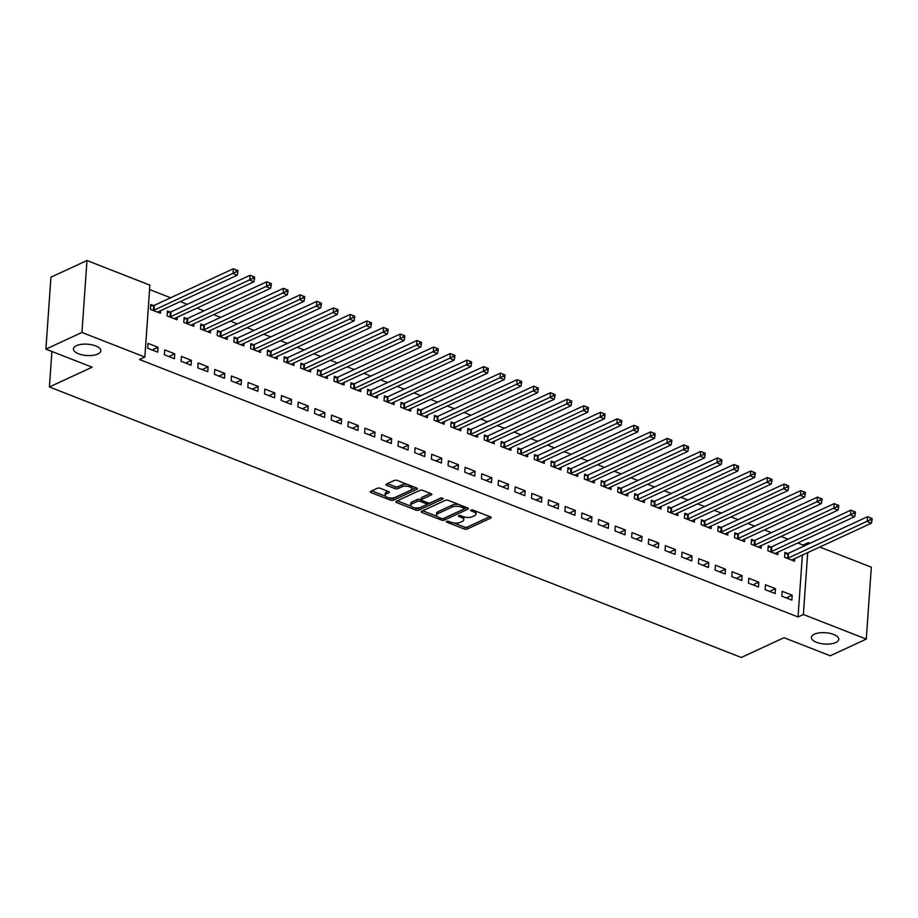 <?xml version="1.0" encoding="UTF-8"?>
<svg xmlns="http://www.w3.org/2000/svg" width="918" height="918" viewBox="0 0 918 918"><rect width="100%" height="100%" fill="white"/><g stroke="black" fill="none" stroke-linecap="round" stroke-linejoin="round"><path stroke-width="1.38" d="M446.573 521.309A1.469 0.608 -176 0 0 446.251 521.654A1.469 0.608 -176 0 0 446.802 522.181L464.21 528.986A2.1 0.872 -176 0 0 467.159 529.02L490.751 518.108A2.1 0.872 -176 0 0 491.21 517.614A2.1 0.872 -176 0 0 490.419 516.868L473.011 510.064A1.469 0.608 -176 0 0 470.957 510.041A1.469 0.608 -176 0 0 470.636 510.385A1.469 0.608 -176 0 0 471.186 510.913L473.436 511.785A6.724 2.788 -176 0 1 475.949 514.195A6.724 2.788 -176 0 1 474.48 515.778L472.518 516.685A6.724 2.788 -176 0 1 463.085 516.582L460.825 515.698A1.469 0.608 -176 0 0 458.759 515.675A1.469 0.608 -176 0 0 458.438 516.019A1.469 0.608 -176 0 0 458.989 516.547L461.249 517.431A6.724 2.788 -176 0 1 463.762 519.84A6.724 2.788 -176 0 1 462.293 521.413L460.331 522.331A6.724 2.788 -176 0 1 450.899 522.216L448.638 521.332A1.469 0.608 -176 0 0 446.573 521.309M97.801 354.038A13.701 5.68 -176 0 0 100.796 350.814A13.701 5.68 -176 0 0 91.834 344.789A13.701 5.68 -176 0 0 76.435 345.684A13.701 5.68 -176 0 0 73.451 348.909A13.701 5.68 -176 0 0 82.402 354.933A13.701 5.68 -176 0 0 97.801 354.038M835.747 642.554A13.701 5.68 -176 0 0 838.742 639.33A13.701 5.68 -176 0 0 829.78 633.305A13.701 5.68 -176 0 0 814.392 634.2A13.701 5.68 -176 0 0 811.397 637.413A13.701 5.68 -176 0 0 820.359 643.449A13.701 5.68 -176 0 0 835.747 642.554M380.327 488.307A2.1 0.872 -176 0 0 377.378 488.273L370.757 491.337A2.1 0.872 -176 0 0 370.298 491.83A2.1 0.872 -176 0 0 371.09 492.576L390.414 500.138A2.1 0.872 -176 0 0 393.363 500.172L416.956 489.26A2.1 0.872 -176 0 0 417.415 488.766A2.1 0.872 -176 0 0 416.623 488.009L397.299 480.458A2.1 0.872 -176 0 0 394.35 480.424L386.352 484.119A2.1 0.872 -176 0 0 385.893 484.612A2.1 0.872 -176 0 0 386.685 485.37L394.958 488.606A2.1 0.872 -176 0 0 397.907 488.64L401.866 486.804A5.623 2.329 -176 0 1 408.177 486.437A5.623 2.329 -176 0 1 411.861 488.904A5.623 2.329 -176 0 1 410.633 490.223L395.096 497.407A5.623 2.329 -176 0 1 388.784 497.774A5.623 2.329 -176 0 1 385.112 495.307A5.623 2.329 -176 0 1 386.34 493.987L388.922 492.782A2.1 0.872 -176 0 0 389.381 492.289A2.1 0.872 -176 0 0 388.601 491.543L380.327 488.307M144.86 357.056L81.943 332.454L86.98 260.528L149.886 285.131L144.86 357.056L139.525 359.523L798.04 616.976L803.376 614.509L807.702 552.625M819.797 547.036L871.32 567.175L866.294 639.1L830.239 655.785L784.018 637.712L741.296 657.472L49.4 386.971L92.121 367.2L45.9 349.127L81.943 332.454M866.294 639.1L803.376 614.509M421.706 511.246A2.1 0.872 -176 0 0 421.247 511.739A2.1 0.872 -176 0 0 422.028 512.496L441.363 520.058A2.1 0.872 -176 0 0 444.312 520.093L467.893 509.18A2.1 0.872 -176 0 0 468.352 508.687A2.1 0.872 -176 0 0 467.572 507.929L448.236 500.367A2.1 0.872 -176 0 0 445.287 500.333L421.706 511.246M415.888 510.098L396.553 502.536A2.1 0.872 -176 0 1 395.773 501.79A2.1 0.872 -176 0 1 396.232 501.297L419.824 490.384A2.1 0.872 -176 0 1 422.773 490.419L431.035 493.643A2.1 0.872 -176 0 1 431.827 494.4A2.1 0.872 -176 0 1 431.368 494.894L421.798 499.323A2.1 0.872 -176 0 0 421.339 499.817A2.1 0.872 -176 0 0 422.131 500.562L427.616 502.708A2.1 0.872 -176 0 0 430.565 502.743L440.525 498.141A1.469 0.608 -176 0 1 442.178 498.038A1.469 0.608 -176 0 1 443.142 498.692A1.469 0.608 -176 0 1 442.82 499.036L418.837 510.133A2.1 0.872 -176 0 1 415.888 510.098L416.026 508.147L415.315 507.872M51.89 351.468L49.4 386.971M174.386 358.674L174.73 353.809L164.712 349.896L164.368 354.761L174.386 358.674M170.128 312.074L167.432 311.018L167.087 315.884L177.105 319.797L177.289 317.215M207.766 371.721L208.099 366.867L198.093 362.943L197.749 367.808L207.766 371.721M203.509 325.121L200.801 324.065L200.468 328.931L210.474 332.844L210.658 330.273M241.136 384.768L241.48 379.914L231.462 376.001L231.129 380.855L241.136 384.768M236.878 338.18L234.182 337.124L233.838 341.978L243.855 345.891L244.039 343.321M274.516 397.815L274.849 392.961L264.843 389.048L264.499 393.902L274.516 397.815M270.259 351.227L267.563 350.171L267.218 355.025L277.236 358.938L277.408 356.368M307.886 410.874L308.23 406.008L298.212 402.095L297.88 406.949L307.886 410.874M303.64 364.274L300.932 363.218L300.599 368.072L310.605 371.985L310.789 369.415M341.266 423.921L341.611 419.056L331.593 415.143L331.249 420.008L341.266 423.921M337.009 377.321L334.313 376.265L333.968 381.131L343.986 385.044L344.17 382.462M374.647 436.968L374.98 432.103L364.974 428.19L364.63 433.055L374.647 436.968M370.39 390.368L367.693 389.312L367.349 394.178L377.367 398.091L377.539 395.509M408.017 450.015L408.361 445.161L398.343 441.237L398.01 446.102L408.017 450.015M403.771 403.415L401.063 402.359L400.73 407.225L410.736 411.138L410.92 408.556M441.397 463.062L441.73 458.208L431.724 454.295L431.38 459.149L441.397 463.062M437.14 416.474L434.444 415.406L434.099 420.272L444.117 424.185L444.289 421.614M474.767 476.109L475.111 471.255L465.093 467.342L464.76 472.196L474.767 476.109M470.521 429.521L467.813 428.465L467.48 433.319L477.486 437.232L477.67 434.662M508.147 489.168L508.492 484.302L498.474 480.389L498.13 485.243L508.147 489.168M503.89 442.568L501.194 441.512L500.849 446.366L510.867 450.279L511.051 447.709M541.528 502.215L541.861 497.349L531.855 493.436L531.511 498.302L541.528 502.215M537.271 455.615L534.574 454.559L534.23 459.413L544.248 463.338L544.42 460.756M574.898 515.262L575.242 510.397L565.224 506.484L564.891 511.349L574.898 515.262M570.652 468.662L567.944 467.606L567.611 472.472L577.617 476.385L577.801 473.803M608.278 528.309L608.623 523.455L598.605 519.531L598.261 524.396L608.278 528.309M604.021 481.709L601.324 480.653L600.98 485.519L610.998 489.432L611.181 486.85M641.659 541.356L641.992 536.502L631.986 532.589L631.641 537.443L641.659 541.356M637.402 494.756L634.694 493.7L634.361 498.566L644.367 502.479L644.551 499.908M675.028 554.403L675.373 549.549L665.355 545.636L665.022 550.49L675.028 554.403M670.771 507.815L668.075 506.759L667.73 511.613L677.748 515.526L677.932 512.955M708.409 567.462L708.742 562.596L698.736 558.683L698.391 563.537L708.409 567.462M704.152 520.862L701.455 519.806L701.111 524.66L711.129 528.573L711.301 526.003M741.778 580.509L742.123 575.643L732.105 571.73L731.772 576.596L741.778 580.509M737.533 533.909L734.825 532.853L734.492 537.707L744.498 541.631L744.682 539.05M775.159 593.556L775.503 588.69L765.486 584.777L765.142 589.643L775.159 593.556M770.902 546.956L768.205 545.9L767.861 550.766L777.879 554.679L778.062 552.097M798.04 616.976L802.366 555.103M802.963 546.566L803.066 545.051L797.765 542.986M788.092 539.199L781.08 536.456M771.395 532.669L764.396 529.927M754.711 526.152L747.7 523.409M738.026 519.622L731.015 516.88M721.33 513.093L714.33 510.362M704.645 506.575L697.646 503.833M687.961 500.046L680.949 497.315M671.276 493.528L664.265 490.786M654.58 486.999L647.58 484.256M637.895 480.481L630.884 477.739M621.211 473.952L614.199 471.209M604.514 467.423L597.515 464.692M587.83 460.905L580.819 458.162M571.145 454.376L564.134 451.645M554.449 447.858L547.449 445.115M537.764 441.329L530.753 438.586M521.08 434.799L514.069 432.068M504.384 428.281L497.384 425.539M487.699 421.752L480.699 419.021M471.014 415.234L464.003 412.492M454.33 408.705L447.318 405.963M437.634 402.187L430.634 399.445M420.949 395.658L413.938 392.915M404.264 389.129L397.253 386.398M387.568 382.611L380.568 379.868M370.883 376.082L363.872 373.351M354.199 369.564L347.188 366.821M337.503 363.035L330.503 360.292M320.818 356.517L313.807 353.774M304.133 349.988L297.122 347.245M287.437 343.458L280.438 340.727M270.753 336.94L263.753 334.198M254.068 330.411L247.057 327.669M237.383 323.893L230.372 321.151M220.687 317.364L213.687 314.622M204.003 310.835L196.991 308.104M187.318 304.317L180.307 301.574M170.622 297.788L149.577 289.56M787.598 553.485L784.89 552.429L784.557 557.283L794.563 561.196L794.747 558.626M791.844 600.074L792.188 595.22L782.17 591.307L781.838 596.161L791.844 600.074M754.217 540.438L751.521 539.382L751.176 544.236L761.194 548.149L761.366 545.579M758.475 587.027L758.807 582.173L748.801 578.26L748.457 583.114L758.475 587.027M720.837 527.38L718.14 526.324L717.796 531.189L727.813 535.102L727.997 532.532M725.094 573.979L725.438 569.126L715.42 565.201L715.076 570.067L725.094 573.979M687.467 514.332L684.759 513.277L684.426 518.142L694.433 522.055L694.616 519.473M691.713 560.932L692.057 556.067L682.04 552.154L681.707 557.019L691.713 560.932M654.086 501.285L651.39 500.23L651.046 505.095L661.063 509.008L661.235 506.426M658.344 547.885L658.676 543.02L648.67 539.107L648.326 543.972L658.344 547.885M620.717 488.238L618.009 487.183L617.676 492.037L627.683 495.961L627.866 493.379M624.963 534.838L625.307 529.973L615.29 526.06L614.957 530.914L624.963 534.838M587.336 475.191L584.64 474.136L584.296 478.989L594.313 482.902L594.485 480.332M591.594 521.78L591.926 516.926L581.92 513.013L581.576 517.867L591.594 521.78M553.956 462.144L551.259 461.088L550.915 465.942L560.932 469.855L561.116 467.285M558.213 508.733L558.557 503.879L548.539 499.966L548.195 504.82L558.213 508.733M520.586 449.086L517.878 448.03L517.545 452.895L527.552 456.808L527.735 454.238M524.832 495.686L525.176 490.832L515.159 486.907L514.826 491.773L524.832 495.686M487.206 436.039L484.509 434.983L484.165 439.848L494.182 443.761L494.354 441.179M491.463 482.639L491.796 477.773L481.789 473.86L481.445 478.726L491.463 482.639M453.825 422.991L451.128 421.936L450.784 426.801L460.802 430.714L460.985 428.132M458.082 469.591L458.426 464.726L448.409 460.813L448.076 465.678L458.082 469.591M420.455 409.944L417.747 408.889L417.415 413.743L427.421 417.667L427.604 415.085M424.713 456.544L425.045 451.679L415.039 447.766L414.695 452.631L424.713 456.544M387.075 396.897L384.378 395.842L384.034 400.696L394.051 404.608L394.235 402.038M391.332 443.486L391.676 438.632L381.659 434.719L381.314 439.573L391.332 443.486M353.705 383.85L350.997 382.795L350.665 387.648L360.671 391.561L360.854 388.991M357.951 430.439L358.295 425.585L348.278 421.672L347.945 426.526L357.951 430.439M320.325 370.792L317.628 369.736L317.284 374.601L327.301 378.514L327.474 375.944M324.582 417.392L324.915 412.538L314.908 408.625L314.564 413.479L324.582 417.392M286.944 357.745L284.247 356.689L283.903 361.554L293.921 365.467L294.104 362.885M291.201 404.345L291.545 399.479L281.528 395.566L281.183 400.432L291.201 404.345M253.575 344.698L250.866 343.642L250.534 348.507L260.54 352.42L260.723 349.838M257.82 391.298L258.165 386.432L248.147 382.519L247.814 387.385L257.82 391.298M220.194 331.65L217.497 330.595L217.153 335.449L227.171 339.373L227.343 336.791M224.451 378.25L224.784 373.385L214.778 369.472L214.433 374.337L224.451 378.25M186.824 318.603L184.116 317.548L183.784 322.402L193.79 326.315L193.973 323.744M191.07 365.203L191.414 360.338L181.397 356.425L181.064 361.279L191.07 365.203M153.444 305.556L150.747 304.501L150.403 309.355L160.421 313.267L160.593 310.697M157.701 352.145L158.034 347.291L148.028 343.378L147.683 348.232L157.701 352.145M45.9 349.127L50.926 277.202L86.98 260.528M803.066 545.051L808.402 542.584L810.112 543.249M808.299 544.087L808.402 542.584M792.188 595.22L786.336 597.928M775.503 588.69L769.651 591.399M758.807 582.173L752.967 584.881M742.123 575.643L736.27 578.351M725.438 569.126L719.586 571.822M708.742 562.596L702.901 565.304M692.057 556.067L686.205 558.775M675.373 549.549L669.52 552.257M658.676 543.02L652.836 545.728M641.992 536.502L636.14 539.21M625.307 529.973L619.455 532.681M608.623 523.455L602.77 526.152M591.926 516.926L586.074 519.634M575.242 510.397L569.389 513.105M558.557 503.879L552.705 506.587M541.861 497.349L536.02 500.058M525.176 490.832L519.324 493.528M508.492 484.302L502.639 487.01M491.796 477.773L485.955 480.481M475.111 471.255L469.259 473.963M458.426 464.726L452.574 467.434M441.73 458.208L435.889 460.916M425.045 451.679L419.193 454.387M408.361 445.161L402.509 447.858M391.676 438.632L385.824 441.34M374.98 432.103L369.128 434.811M358.295 425.585L352.443 428.293M341.611 419.056L335.759 421.764M324.915 412.538L319.074 415.234M308.23 406.008L302.378 408.717M291.545 399.479L285.693 402.187M274.849 392.961L269.008 395.669M258.165 386.432L252.312 389.14M241.48 379.914L235.628 382.622M224.784 373.385L218.943 376.093M208.099 366.867L202.247 369.564M191.414 360.338L185.562 363.046M174.73 353.809L168.878 356.517M158.034 347.291L152.181 349.999M463.762 519.84L463.9 517.89A6.724 2.788 -176 0 0 463.361 516.685M475.949 514.195L476.086 512.255A6.724 2.788 -176 0 0 475.558 511.051M453.894 522.962L464.347 527.047A2.1 0.872 -176 0 0 467.296 527.081L489.856 516.639M443.922 518.303A2.1 0.872 -176 0 0 444.45 518.142L467.01 507.711M422.728 510.775L437.025 516.364M441.397 518.498A1.469 0.608 -176 0 0 443.451 518.521L464.164 508.951A1.469 0.608 -176 0 0 464.485 508.606A1.469 0.608 -176 0 0 463.934 508.079L461.559 507.149A6.724 2.788 -176 0 0 452.126 507.034L437.966 513.587A6.724 2.788 -176 0 0 436.498 515.159A6.724 2.788 -176 0 0 439.022 517.568L441.397 518.498M458.69 504.464A6.724 2.788 -176 0 0 452.253 505.095L452.126 507.034M436.498 515.159L436.635 513.219A6.724 2.788 -176 0 1 438.104 511.636L452.253 505.095M411.069 506.208L397.264 500.815M430.473 493.425L421.936 497.372A2.1 0.872 -176 0 0 421.477 497.866L421.339 499.817M440.973 498.015L418.975 508.182L418.837 510.133M411.872 503.913A5.623 2.329 -176 0 0 410.644 505.233A5.623 2.329 -176 0 0 414.328 507.711A5.623 2.329 -176 0 0 420.639 507.344L426.113 504.808A2.1 0.872 -176 0 0 426.572 504.315A2.1 0.872 -176 0 0 425.78 503.557L420.295 501.412A2.1 0.872 -176 0 0 417.346 501.377L411.872 503.913L412.01 501.974A5.623 2.329 -176 0 0 410.782 503.293L410.644 505.233M426.709 502.375A2.1 0.872 -176 0 0 426.709 502.353L426.572 504.315M412.01 501.974L417.483 499.438A2.1 0.872 -176 0 1 420.433 499.472L421.339 499.828M416.026 508.147A2.1 0.872 -176 0 0 418.975 508.182M385.112 495.307L385.25 493.356A5.623 2.329 -176 0 1 386.478 492.037L388.027 491.314M411.861 488.904L411.998 486.965A5.623 2.329 -176 0 0 411.654 486.07M407.122 484.291A5.623 2.329 -176 0 0 402.004 484.853L401.866 486.804M387.385 483.648L395.096 486.655A2.1 0.872 -176 0 0 398.033 486.689L402.004 484.853M389.989 497.969L390.552 498.199A2.1 0.872 -176 0 0 393.501 498.233L416.061 487.791M371.79 490.855L385.457 496.202M791.867 560.141L791.959 560.014A2.146 0.884 4 0 1 792.337 559.739L871.377 523.18L867.212 521.539L867.544 516.685L788.505 553.244A2.146 0.884 4 0 1 787.885 553.428L784.787 553.979M870.436 517.832L867.544 516.685L872.1 518.486L870.436 517.832L870.298 519.772L871.962 520.426L872.1 518.486M870.298 519.772L788.172 558.11A2.146 0.884 4 0 1 787.552 558.293L787.254 558.339M871.962 520.426L871.377 523.18M775.171 553.623L775.274 553.485A2.146 0.884 4 0 1 775.653 553.21L854.692 516.65L850.516 515.021L850.86 510.156L771.82 546.726A2.146 0.884 4 0 1 771.2 546.91L768.091 547.449M853.74 511.303L850.86 510.156L855.415 511.957L853.74 511.303L853.602 513.254L855.278 513.896L855.415 511.957M853.602 513.254L771.476 551.58A2.146 0.884 4 0 1 770.856 551.764L770.569 551.821M855.278 513.896L854.692 516.65M758.486 547.094L758.589 546.967A2.146 0.884 4 0 1 758.968 546.692L837.996 510.121L833.831 508.492L834.175 503.638L755.135 540.197A2.146 0.884 4 0 1 754.516 540.381L751.406 540.931M837.055 504.785L834.175 503.638L838.719 505.428L837.055 504.785L836.918 506.725L838.593 507.379L838.719 505.428M836.918 506.725L754.791 545.062A2.146 0.884 4 0 1 754.171 545.246L753.873 545.292M838.593 507.379L837.996 510.121M741.801 540.576L741.893 540.438A2.146 0.884 4 0 1 742.272 540.163L821.312 503.603L817.146 501.974L817.479 497.108L738.439 533.668A2.146 0.884 4 0 1 737.82 533.851L734.721 534.402M820.371 498.256L817.479 497.108L822.035 498.91L820.371 498.256L820.233 500.195L821.897 500.849L822.035 498.91M820.233 500.195L738.106 538.533A2.146 0.884 4 0 1 737.487 538.717L737.188 538.763M821.897 500.849L821.312 503.603M725.117 534.046L725.209 533.92A2.146 0.884 4 0 1 725.587 533.645L804.627 497.074L800.45 495.445L800.794 490.591L721.755 527.15A2.146 0.884 4 0 1 721.135 527.334L718.037 527.884M803.675 491.727L800.794 490.591L805.35 492.381L803.675 491.727L803.537 493.677L805.212 494.332L805.35 492.381M803.537 493.677L721.41 532.004A2.146 0.884 4 0 1 720.791 532.188L720.504 532.245M805.212 494.332L804.627 497.074M708.421 527.517L708.524 527.391A2.146 0.884 4 0 1 708.903 527.116L787.942 490.556L783.765 488.927L784.11 484.061L705.07 520.621A2.146 0.884 4 0 1 704.45 520.804L701.341 521.355M786.99 485.209L784.11 484.061L788.654 485.863L786.99 485.209L786.852 487.148L788.528 487.802L788.654 485.863M786.852 487.148L704.726 525.486A2.146 0.884 4 0 1 704.106 525.67L703.808 525.716M788.528 487.802L787.942 490.556M691.736 520.999L691.828 520.873A2.146 0.884 4 0 1 692.206 520.586L771.246 484.027L767.081 482.398L767.414 477.532L688.374 514.103A2.146 0.884 4 0 1 687.754 514.287L684.656 514.837M770.305 478.68L767.414 477.532L771.969 479.334L770.305 478.68L770.168 480.63L771.831 481.273L771.969 479.334M770.168 480.63L688.041 518.957A2.146 0.884 4 0 1 687.421 519.14L687.123 519.198M771.831 481.273L771.246 484.027M675.051 514.47L675.143 514.344A2.146 0.884 4 0 1 675.522 514.069L754.562 477.509L750.385 475.868L750.729 471.014L671.689 507.574A2.146 0.884 4 0 1 671.069 507.757L667.971 508.308M753.609 472.162L750.729 471.014L755.284 472.804L753.609 472.162L753.483 474.101L755.147 474.755L755.284 472.804M753.483 474.101L671.345 512.439A2.146 0.884 4 0 1 670.737 512.623L670.438 512.669M755.147 474.755L754.562 477.509M658.355 507.952L658.458 507.815A2.146 0.884 4 0 1 658.837 507.539L737.877 470.98L733.7 469.35L734.044 464.485L655.004 501.056A2.146 0.884 4 0 1 654.385 501.239L651.275 501.779M736.925 465.633L734.044 464.485L738.6 466.287L736.925 465.633L736.787 467.572L738.462 468.226L738.6 466.287M736.787 467.572L654.66 505.91A2.146 0.884 4 0 1 654.041 506.093L653.754 506.151M738.462 468.226L737.877 470.98M641.671 501.423L641.774 501.297A2.146 0.884 4 0 1 642.141 501.021L721.181 464.451L717.015 462.821L717.348 457.967L638.308 494.527A2.146 0.884 4 0 1 637.7 494.71L634.59 495.261M720.24 459.103L717.348 457.967L721.904 459.757L720.24 459.103L720.102 461.054L721.766 461.708L721.904 459.757M720.102 461.054L637.976 499.381A2.146 0.884 4 0 1 637.356 499.564L637.058 499.621M721.766 461.708L721.181 464.451M624.986 494.905L625.078 494.768A2.146 0.884 4 0 1 625.456 494.492L704.496 457.933L700.319 456.303L700.663 451.438L621.624 487.997A2.146 0.884 4 0 1 621.004 488.181L617.906 488.732M703.544 452.585L700.663 451.438L705.219 453.24L703.544 452.585L703.418 454.525L705.081 455.179L705.219 453.24M703.418 454.525L621.291 492.863A2.146 0.884 4 0 1 620.671 493.046L620.373 493.092M705.081 455.179L704.496 457.933M608.29 488.376L608.393 488.25A2.146 0.884 4 0 1 608.772 487.963L687.811 451.404L683.635 449.774L683.979 444.92L604.939 481.48A2.146 0.884 4 0 1 604.319 481.663L601.21 482.214M686.859 446.056L683.979 444.92L688.534 446.71L686.859 446.056L686.721 448.007L688.397 448.661L688.534 446.71M686.721 448.007L604.595 486.333A2.146 0.884 4 0 1 603.975 486.517L603.688 486.574M688.397 448.661L687.811 451.404M591.605 481.847L591.708 481.721A2.146 0.884 4 0 1 592.087 481.445L671.115 444.886L666.95 443.245L667.283 438.391L588.254 474.95A2.146 0.884 4 0 1 587.635 475.134L584.525 475.685M670.174 439.538L667.283 438.391L671.838 440.192L670.174 439.538L670.037 441.478L671.701 442.132L671.838 440.192M670.037 441.478L587.91 479.816A2.146 0.884 4 0 1 587.29 479.999L586.992 480.045M671.701 442.132L671.115 444.886M574.92 475.329L575.012 475.203A2.146 0.884 4 0 1 575.391 474.916L654.431 438.356L650.265 436.727L650.598 431.862L571.558 468.432A2.146 0.884 4 0 1 570.939 468.616L567.84 469.155M653.49 433.009L650.598 431.862L655.154 433.663L653.49 433.009L653.352 434.96L655.016 435.602L655.154 433.663M653.352 434.96L571.226 473.286A2.146 0.884 4 0 1 570.606 473.47L570.308 473.527M655.016 435.602L654.431 438.356M558.224 468.8L558.328 468.673A2.146 0.884 4 0 1 558.706 468.398L637.746 431.827L633.569 430.198L633.913 425.344L554.874 461.903A2.146 0.884 4 0 1 554.254 462.087L551.144 462.638M636.794 426.491L633.913 425.344L638.469 427.134L636.794 426.491L636.656 428.431L638.331 429.085L638.469 427.134M636.656 428.431L554.529 466.769A2.146 0.884 4 0 1 553.91 466.952L553.623 466.998M638.331 429.085L637.746 431.827M541.54 462.282L541.643 462.144A2.146 0.884 4 0 1 542.022 461.869L621.05 425.309L616.885 423.68L617.229 418.815L538.189 455.374A2.146 0.884 4 0 1 537.569 455.558L534.46 456.108M620.109 419.962L617.229 418.815L621.773 420.616L620.109 419.962L619.971 421.901L621.647 422.555L621.773 420.616M619.971 421.901L537.845 460.239A2.146 0.884 4 0 1 537.225 460.423L536.927 460.48M621.647 422.555L621.05 425.309M524.855 455.753L524.947 455.626A2.146 0.884 4 0 1 525.326 455.351L604.365 418.78L600.2 417.151L600.533 412.297L521.493 448.856A2.146 0.884 4 0 1 520.873 449.04L517.775 449.591M603.424 413.433L600.533 412.297L605.088 414.087L603.424 413.433L603.287 415.384L604.951 416.038L605.088 414.087M603.287 415.384L521.16 453.71A2.146 0.884 4 0 1 520.54 453.894L520.242 453.951M604.951 416.038L604.365 418.78M508.17 449.223L508.262 449.097A2.146 0.884 4 0 1 508.641 448.822L587.681 412.262L583.504 410.633L583.848 405.767L504.808 442.327A2.146 0.884 4 0 1 504.189 442.51L501.09 443.061M586.728 406.915L583.848 405.767L588.404 407.569L586.728 406.915L586.591 408.854L588.266 409.508L588.404 407.569M586.591 408.854L504.464 447.192A2.146 0.884 4 0 1 503.844 447.376L503.557 447.422M588.266 409.508L587.681 412.262M491.474 442.705L491.578 442.579A2.146 0.884 4 0 1 491.956 442.292L570.996 405.733L566.819 404.104L567.163 399.238L488.124 435.809A2.146 0.884 4 0 1 487.504 435.993L484.394 436.543M570.044 400.386L567.163 399.238L571.707 401.04L570.044 400.386L569.906 402.336L571.581 402.979L571.707 401.04M569.906 402.336L487.779 440.663A2.146 0.884 4 0 1 487.16 440.847L486.861 440.904M571.581 402.979L570.996 405.733M474.79 436.176L474.881 436.05A2.146 0.884 4 0 1 475.26 435.775L554.3 399.215L550.134 397.574L550.467 392.72L471.427 429.28A2.146 0.884 4 0 1 470.808 429.463L467.71 430.014M553.359 393.868L550.467 392.72L555.023 394.51L553.359 393.868L553.221 395.807L554.885 396.461L555.023 394.51M553.221 395.807L471.095 434.145A2.146 0.884 4 0 1 470.475 434.329L470.177 434.375M554.885 396.461L554.3 399.215M458.105 429.658L458.197 429.521A2.146 0.884 4 0 1 458.575 429.245L537.615 392.686L533.438 391.057L533.783 386.191L454.743 422.762A2.146 0.884 4 0 1 454.123 422.946L451.025 423.485M536.663 387.339L533.783 386.191L538.338 387.993L536.663 387.339L536.537 389.278L538.2 389.932L538.338 387.993M536.537 389.278L454.399 427.616A2.146 0.884 4 0 1 453.79 427.799L453.492 427.857M538.2 389.932L537.615 392.686M441.409 423.129L441.512 423.003A2.146 0.884 4 0 1 441.891 422.728L520.931 386.157L516.754 384.527L517.098 379.673L438.058 416.233A2.146 0.884 4 0 1 437.438 416.416L434.329 416.967M519.978 380.809L517.098 379.673L521.654 381.463L519.978 380.809L519.84 382.76L521.516 383.414L521.654 381.463M519.84 382.76L437.714 421.098A2.146 0.884 4 0 1 437.094 421.27L436.807 421.328M521.516 383.414L520.931 386.157M424.724 416.611L424.827 416.474A2.146 0.884 4 0 1 425.195 416.198L504.234 379.639L500.069 378.009L500.402 373.144L421.362 409.703A2.146 0.884 4 0 1 420.754 409.887L417.644 410.438M503.293 374.292L500.402 373.144L504.957 374.946L503.293 374.292L503.156 376.231L504.82 376.885L504.957 374.946M503.156 376.231L421.029 414.569A2.146 0.884 4 0 1 420.41 414.752L420.111 414.798M504.82 376.885L504.234 379.639M408.04 410.082L408.131 409.956A2.146 0.884 4 0 1 408.51 409.669L487.55 373.11L483.373 371.48L483.717 366.626L404.677 403.186A2.146 0.884 4 0 1 404.058 403.369L400.959 403.92M486.609 367.762L483.717 366.626L488.273 368.416L486.609 367.762L486.471 369.713L488.135 370.367L488.273 368.416M486.471 369.713L404.345 408.04A2.146 0.884 4 0 1 403.725 408.223L403.427 408.281M488.135 370.367L487.55 373.11M391.343 403.553L391.447 403.427A2.146 0.884 4 0 1 391.825 403.151L470.865 366.592L466.688 364.962L467.032 360.097L387.993 396.656A2.146 0.884 4 0 1 387.373 396.84L384.263 397.391M469.913 361.244L467.032 360.097L471.588 361.899L469.913 361.244L469.775 363.184L471.45 363.838L471.588 361.899M469.775 363.184L387.648 401.522A2.146 0.884 4 0 1 387.029 401.705L386.742 401.751M471.45 363.838L470.865 366.592M374.659 397.035L374.762 396.909A2.146 0.884 4 0 1 375.141 396.622L454.169 360.063L450.004 358.433L450.336 353.568L371.308 390.139A2.146 0.884 4 0 1 370.688 390.322L367.579 390.873M453.228 354.715L450.336 353.568L454.892 355.369L453.228 354.715L453.09 356.666L454.754 357.309L454.892 355.369M453.09 356.666L370.964 394.992A2.146 0.884 4 0 1 370.344 395.176L370.046 395.233M454.754 357.309L454.169 360.063M357.974 390.506L358.066 390.379A2.146 0.884 4 0 1 358.445 390.104L437.484 353.533L433.319 351.904L433.652 347.05L354.612 383.609A2.146 0.884 4 0 1 353.992 383.793L350.894 384.344M436.543 348.197L433.652 347.05L438.207 348.84L436.543 348.197L436.406 350.137L438.07 350.791L438.207 348.84M436.406 350.137L354.279 388.475A2.146 0.884 4 0 1 353.659 388.658L353.361 388.704M438.07 350.791L437.484 353.533M341.278 383.988L341.381 383.85A2.146 0.884 4 0 1 341.76 383.575L420.8 347.015L416.623 345.386L416.967 340.521L337.927 377.091A2.146 0.884 4 0 1 337.308 377.264L334.198 377.814M419.847 341.668L416.967 340.521L421.523 342.322L419.847 341.668L419.71 343.607L421.385 344.261L421.523 342.322M419.71 343.607L337.583 381.945A2.146 0.884 4 0 1 336.963 382.129L336.676 382.186M421.385 344.261L420.8 347.015M324.593 377.459L324.697 377.332A2.146 0.884 4 0 1 325.075 377.057L404.104 340.486L399.938 338.857L400.282 334.003L321.243 370.562A2.146 0.884 4 0 1 320.623 370.746L317.513 371.297M403.163 335.139L400.282 334.003L404.827 335.793L403.163 335.139L403.025 337.09L404.7 337.744L404.827 335.793M403.025 337.09L320.898 375.416A2.146 0.884 4 0 1 320.279 375.6L319.98 375.657M404.7 337.744L404.104 340.486M307.909 370.929L308 370.803A2.146 0.884 4 0 1 308.379 370.528L387.419 333.968L383.254 332.339L383.586 327.474L304.546 364.033A2.146 0.884 4 0 1 303.927 364.216L300.829 364.767M386.478 328.621L383.586 327.474L388.142 329.275L386.478 328.621L386.34 330.56L388.004 331.214L388.142 329.275M386.34 330.56L304.214 368.898A2.146 0.884 4 0 1 303.594 369.082L303.296 369.128M388.004 331.214L387.419 333.968M291.224 364.412L291.316 364.285A2.146 0.884 4 0 1 291.695 363.998L370.734 327.439L366.557 325.81L366.902 320.956L287.862 357.515A2.146 0.884 4 0 1 287.242 357.699L284.144 358.249M369.782 322.092L366.902 320.956L371.457 322.746L369.782 322.092L369.656 324.043L371.32 324.685L371.457 322.746M369.656 324.043L287.518 362.369A2.146 0.884 4 0 1 286.898 362.553L286.611 362.61M371.32 324.685L370.734 327.439M274.528 357.882L274.631 357.756A2.146 0.884 4 0 1 275.01 357.481L354.05 320.921L349.873 319.28L350.217 314.426L271.177 350.986A2.146 0.884 4 0 1 270.558 351.169L267.448 351.72M353.097 315.574L350.217 314.426L354.761 316.228L353.097 315.574L352.96 317.513L354.635 318.167L354.761 316.228M352.96 317.513L270.833 355.851A2.146 0.884 4 0 1 270.213 356.035L269.915 356.081M354.635 318.167L354.05 320.921M257.843 351.364L257.935 351.227A2.146 0.884 4 0 1 258.314 350.951L337.354 314.392L333.188 312.763L333.521 307.897L254.481 344.468A2.146 0.884 4 0 1 253.861 344.652L250.763 345.191M336.413 309.045L333.521 307.897L338.076 309.699L336.413 309.045L336.275 310.984L337.939 311.638L338.076 309.699M336.275 310.984L254.148 349.322A2.146 0.884 4 0 1 253.529 349.506L253.23 349.563M337.939 311.638L337.354 314.392M241.159 344.835L241.25 344.709A2.146 0.884 4 0 1 241.629 344.434L320.669 307.863L316.492 306.233L316.836 301.379L237.796 337.939A2.146 0.884 4 0 1 237.177 338.122L234.079 338.673M319.716 302.515L316.836 301.379L321.392 303.169L319.716 302.515L319.59 304.466L321.254 305.12L321.392 303.169M319.59 304.466L237.452 342.804A2.146 0.884 4 0 1 236.844 342.988L236.546 343.034M321.254 305.12L320.669 307.863M224.462 338.317L224.566 338.18A2.146 0.884 4 0 1 224.944 337.904L303.984 301.345L299.807 299.716L300.152 294.85L221.112 331.409A2.146 0.884 4 0 1 220.492 331.593L217.382 332.144M303.032 295.998L300.152 294.85L304.707 296.652L303.032 295.998L302.894 297.937L304.569 298.591L304.707 296.652M302.894 297.937L220.768 336.275A2.146 0.884 4 0 1 220.148 336.458L219.861 336.504M304.569 298.591L303.984 301.345M207.778 331.788L207.881 331.662A2.146 0.884 4 0 1 208.248 331.387L287.288 294.816L283.123 293.186L283.455 288.332L204.416 324.892A2.146 0.884 4 0 1 203.807 325.075L200.698 325.626M286.347 289.468L283.455 288.332L288.011 290.122L286.347 289.468L286.209 291.419L287.873 292.073L288.011 290.122M286.209 291.419L204.083 329.746A2.146 0.884 4 0 1 203.463 329.929L203.165 329.987M287.873 292.073L287.288 294.816M191.093 325.259L191.185 325.133A2.146 0.884 4 0 1 191.564 324.857L270.603 288.298L266.427 286.668L266.771 281.803L187.731 318.362A2.146 0.884 4 0 1 187.111 318.546L184.013 319.097M269.662 282.951L266.771 281.803L271.326 283.605L269.662 282.951L269.525 284.89L271.189 285.544L271.326 283.605M269.525 284.89L187.398 323.228A2.146 0.884 4 0 1 186.779 323.411L186.48 323.457M271.189 285.544L270.603 288.298M174.397 318.741L174.5 318.615A2.146 0.884 4 0 1 174.879 318.328L253.919 281.769L249.742 280.139L250.086 275.274L171.046 311.845A2.146 0.884 4 0 1 170.427 312.028L167.317 312.579M252.966 276.421L250.086 275.274L254.642 277.075L252.966 276.421L252.829 278.372L254.504 279.015L254.642 277.075M252.829 278.372L170.702 316.699A2.146 0.884 4 0 1 170.082 316.882L169.796 316.939M254.504 279.015L253.919 281.769M157.712 312.212L157.816 312.086A2.146 0.884 4 0 1 158.194 311.81L237.223 275.251L233.057 273.61L233.39 268.756L154.362 305.315A2.146 0.884 4 0 1 153.742 305.499L150.632 306.05M236.282 269.903L233.39 268.756L237.946 270.546L236.282 269.903L236.144 271.843L237.808 272.497L237.946 270.546M236.144 271.843L154.017 310.181A2.146 0.884 4 0 1 153.398 310.364L153.099 310.41M237.808 272.497L237.223 275.251M446.871 521.206L446.802 522.181M471.244 509.938L471.186 510.913M459.057 515.572L458.989 516.547M461.352 515.905L461.249 517.431M473.539 510.259L473.436 511.785M490.82 517.063L490.751 518.108M467.296 527.081L467.159 529.02M464.347 527.047L464.21 528.986M467.973 508.124L467.893 509.18M444.45 518.142L444.312 520.093M441.466 518.532L441.363 520.058M422.131 511.051L422.028 512.496M464.038 506.552L463.934 508.079M461.662 505.623L461.559 507.149M438.104 511.636L437.966 513.587M396.656 501.09L396.553 502.536M431.437 493.85L431.368 494.894M421.936 497.372L421.798 499.323M442.866 498.302L442.82 499.036M425.883 502.031L425.78 503.557M420.433 499.472L420.295 501.412M417.483 499.438L417.346 501.377M389.002 491.738L388.922 492.782M386.478 492.037L386.34 493.987M398.033 486.689L397.907 488.64M395.096 486.655L394.958 488.606M386.788 483.924L386.685 485.37M417.024 488.215L416.956 489.26M393.501 498.233L393.363 500.172M390.552 498.199L390.414 500.138M371.193 491.13L371.09 492.576M788.505 553.244L788.172 558.11M787.885 553.428L787.552 558.293M771.82 546.726L771.476 551.58M771.2 546.91L770.856 551.764M755.135 540.197L754.791 545.062M754.516 540.381L754.171 545.246M738.439 533.668L738.106 538.533M737.82 533.851L737.487 538.717M721.755 527.15L721.41 532.004M721.135 527.334L720.791 532.188M705.07 520.621L704.726 525.486M704.45 520.804L704.106 525.67M688.374 514.103L688.041 518.957M687.754 514.287L687.421 519.14M671.689 507.574L671.345 512.439M671.069 507.757L670.737 512.623M655.004 501.056L654.66 505.91M654.385 501.239L654.041 506.093M638.308 494.527L637.976 499.381M637.7 494.71L637.356 499.564M621.624 487.997L621.291 492.863M621.004 488.181L620.671 493.046M604.939 481.48L604.595 486.333M604.319 481.663L603.975 486.517M588.254 474.95L587.91 479.816M587.635 475.134L587.29 479.999M571.558 468.432L571.226 473.286M570.939 468.616L570.606 473.47M554.874 461.903L554.529 466.769M554.254 462.087L553.91 466.952M538.189 455.374L537.845 460.239M537.569 455.558L537.225 460.423M521.493 448.856L521.16 453.71M520.873 449.04L520.54 453.894M504.808 442.327L504.464 447.192M504.189 442.51L503.844 447.376M488.124 435.809L487.779 440.663M487.504 435.993L487.16 440.847M471.427 429.28L471.095 434.145M470.808 429.463L470.475 434.329M454.743 422.762L454.399 427.616M454.123 422.946L453.79 427.799M438.058 416.233L437.714 421.098M437.438 416.416L437.094 421.27M421.362 409.703L421.029 414.569M420.754 409.887L420.41 414.752M404.677 403.186L404.345 408.04M404.058 403.369L403.725 408.223M387.993 396.656L387.648 401.522M387.373 396.84L387.029 401.705M371.308 390.139L370.964 394.992M370.688 390.322L370.344 395.176M354.612 383.609L354.279 388.475M353.992 383.793L353.659 388.658M337.927 377.091L337.583 381.945M337.308 377.264L336.963 382.129M321.243 370.562L320.898 375.416M320.623 370.746L320.279 375.6M304.546 364.033L304.214 368.898M303.927 364.216L303.594 369.082M287.862 357.515L287.518 362.369M287.242 357.699L286.898 362.553M271.177 350.986L270.833 355.851M270.558 351.169L270.213 356.035M254.481 344.468L254.148 349.322M253.861 344.652L253.529 349.506M237.796 337.939L237.452 342.804M237.177 338.122L236.844 342.988M221.112 331.409L220.768 336.275M220.492 331.593L220.148 336.458M204.416 324.892L204.083 329.746M203.807 325.075L203.463 329.929M187.731 318.362L187.398 323.228M187.111 318.546L186.779 323.411M171.046 311.845L170.702 316.699M170.427 312.028L170.082 316.882M154.362 305.315L154.017 310.181M153.742 305.499L153.398 310.364M464.611 506.77L464.485 508.606"/></g></svg>

